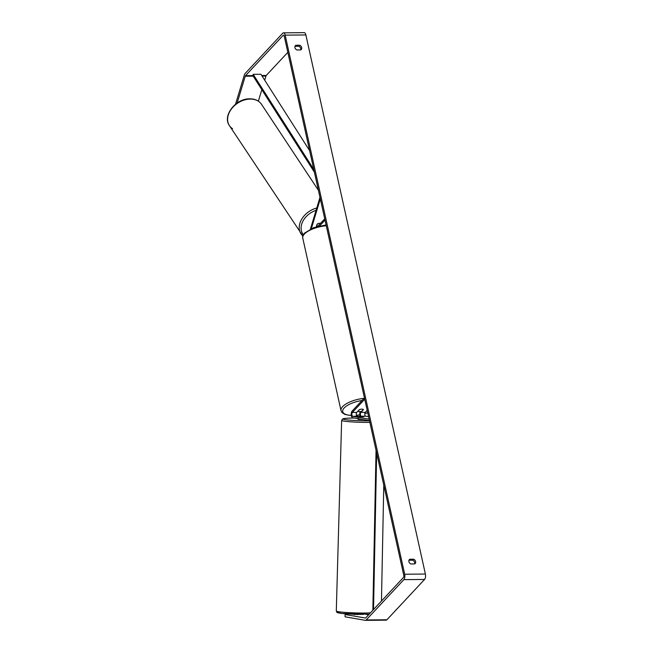 <?xml version="1.0" encoding="UTF-8"?>
<svg xmlns="http://www.w3.org/2000/svg" width="653" height="653" viewBox="0 0 653 653"><rect width="100%" height="100%" fill="white"/><g stroke="black" fill="none" stroke-linecap="round" stroke-linejoin="round"><path stroke-width="0.98" d="M362.317 416.785L357.109 416.263A2.024 0.914 89.5 0 1 356.277 414.614A2.024 0.914 89.5 0 1 356.767 412.41L359.33 409.66A2.898 1.11 -12.5 0 1 363.468 409.627L360.905 412.37A2.024 0.914 -90.5 0 0 360.415 414.573A2.024 0.914 -90.5 0 0 361.256 416.222L363.868 416.679L362.317 416.785L358.277 416.418L362.317 416.785M369.484 420.671L352.669 417.749A3.477 1.559 89.5 0 1 351.241 414.916A3.477 1.559 89.5 0 1 352.073 411.145L364.439 397.906M360.26 411.594A3.477 1.559 -90.5 0 0 360.089 416.336M369.149 419.161L352.71 416.304A2.024 0.914 89.5 0 1 351.877 414.647A2.024 0.914 89.5 0 1 352.367 412.451L364.725 399.212M368.602 416.696L365.656 416.19A2.024 0.914 89.5 0 1 364.815 414.533A2.024 0.914 89.5 0 1 365.305 412.337L367.19 410.321M316.566 226.705L317.399 223.955A2.898 2.13 146.5 0 1 319.415 223.261A2.898 2.13 146.5 0 1 320.403 223.457A2.898 2.13 146.5 0 0 319.415 223.261A2.898 2.13 146.5 0 0 317.056 224.232L316.289 226.787M319.978 197.361L310.665 228.264A3.477 1.559 -90.5 0 0 310.493 229.023M320.313 198.871L311.342 228.623M317.66 226.395L324.737 218.82M319.627 225.905L325.023 220.126M345.698 613.796L345.119 614.514L365.345 618.024A1.739 0.784 -90.5 0 0 365.411 618.032A1.739 0.784 -90.5 0 0 365.745 617.86L403.399 577.538A1.739 0.784 -90.5 0 0 403.75 575.22L284.235 36.144A1.739 0.784 -90.5 0 0 283.524 35.148A1.739 0.784 -90.5 0 0 283.19 35.319L245.536 75.642A1.739 0.784 -90.5 0 0 245.234 76.23L237.153 103.035M414.606 563.923A2.898 2.343 43 0 0 414.679 562.551A2.898 2.343 43 0 0 412.704 560.209L408.966 560.241M295.017 46.265L298.756 46.224A2.898 2.343 -137 0 1 300.739 48.567A2.898 2.343 -137 0 1 300.658 49.938M299.686 45.228A2.898 2.343 -137 0 1 301.67 47.571A2.898 2.343 -137 0 1 301.196 49.571A2.898 2.343 -137 0 1 300.731 49.938L296.919 49.971A2.898 2.343 -137 0 1 295.409 45.628A2.898 2.343 -137 0 1 295.874 45.261L299.686 45.228L298.756 46.224M415.618 561.556A2.898 2.343 43 0 0 413.635 559.213L409.823 559.246A2.898 2.343 43 0 0 409.358 559.613A2.898 2.343 43 0 0 410.868 563.955L414.679 563.923A2.898 2.343 43 0 0 415.145 563.555A2.898 2.343 43 0 0 415.618 561.556M412.704 560.209L413.635 559.213M345.119 614.514L345.053 616.824L365.28 620.334A4.057 1.82 -90.5 0 0 365.435 620.35A4.057 1.82 -90.5 0 0 366.211 619.95L403.856 579.635A4.057 1.82 -90.5 0 0 404.68 574.224L285.165 35.14A4.057 1.82 -90.5 0 0 283.5 32.838A4.057 1.82 -90.5 0 0 282.725 33.23L245.071 73.552A4.057 1.82 -90.5 0 0 244.369 74.915L235.529 104.235M385.988 620.154A4.057 1.82 -90.5 0 0 386.135 620.162A4.057 1.82 -90.5 0 0 386.911 619.77L424.564 579.448A4.057 1.82 -90.5 0 0 425.389 574.044L305.873 34.96A4.057 1.82 -90.5 0 0 304.208 32.65L283.5 32.838M287.826 52.346L266.244 75.462A1.739 0.784 -90.5 0 0 265.942 76.042L264.694 80.164M261.829 89.681L258.368 101.166M351.738 614.147L358.211 614.514M365.851 614.334L368.594 614.808M409.023 560.103L409.823 559.246M295.074 46.118L295.874 45.261M354.587 614.595L353.338 614.212M363.476 419.626L358.04 419.373L358.073 418.214M358.056 411.3A2.898 1.11 167.5 0 0 361.68 411.268L363.346 409.488A2.898 1.11 167.5 0 0 359.721 409.521L358.007 411.08M373.524 609.535L376.659 453.019M381.458 601.038L383.776 485.138M372.855 610.245L376.055 450.325M309.628 150.663L260.939 74.271L253.176 74.336L313.791 169.453M253.176 74.336L252.801 75.519L314.387 172.147M361.256 416.222L365.656 416.19M360.905 412.37L365.305 412.337M352.367 412.451L356.767 412.41M352.71 416.304L357.109 416.263M250.254 99.076A19.264 14.154 -33.5 0 1 261.535 104.333L261.535 104.333C258.947 100.676 255.062 98.84 249.879 98.823C235.945 98.317 222.093 115.703 229.399 125.588L229.399 125.588A19.264 14.154 -33.5 0 1 231.742 108.569A19.264 14.154 -33.5 0 1 250.254 99.076M316.77 208.005A19.264 14.154 146.5 0 0 301 233.823L301 233.823A19.264 14.154 146.5 0 0 302.853 235.937M232.558 128.698A19.264 14.154 -33.5 0 1 229.399 125.588L302.845 235.962M303.384 234.696A17.819 13.084 -33.5 0 1 316.068 210.339M404.68 574.224L425.389 574.044M285.165 35.14L305.873 34.96M245.234 76.23L253.209 76.156M262.09 76.075L265.942 76.042M245.536 75.642L252.842 75.577M261.722 75.503L266.244 75.462M283.19 35.319L283.859 35.319M366.211 619.95L386.911 619.77M403.856 579.635L424.564 579.448M369.867 422.393A19.264 1.412 -178.4 0 1 369.541 422.401A19.264 1.412 -178.4 0 1 341.641 420.352L336.295 610.988A19.264 1.412 1.6 0 0 364.194 613.028A19.264 1.412 1.6 0 0 370.431 612.841M363.501 614.367A17.819 1.306 -178.4 0 1 342.703 613.526A17.819 1.306 -178.4 0 1 339.878 611.91M354.457 418.059A17.819 1.306 1.6 0 0 352.947 418.059A17.819 1.306 1.6 0 0 345.021 419.593A17.819 1.306 1.6 0 0 368.929 420.842A17.819 1.306 1.6 0 0 369.516 420.834M326.271 225.767A19.264 7.354 167.5 0 0 304.363 234.076A19.264 7.354 167.5 0 0 302.763 238.092L341.021 410.639A19.264 7.354 -12.5 0 1 342.621 406.623A19.264 7.354 -12.5 0 1 364.007 398.363M361.991 400.526A17.819 6.799 167.5 0 0 344.204 407.921A17.819 6.799 167.5 0 0 351.306 415.43M356.391 415.267A17.819 6.799 167.5 0 0 359.77 414.786M364.831 413.578A17.819 6.799 167.5 0 0 367.696 412.606M318.411 190.301L261.535 104.333M386.135 620.162L365.435 620.35M336.295 610.988C337.911 613.232 334.671 612.032 341.952 613.453L369.165 614.204M341.641 420.352L342.776 418.851C342.98 418.777 343.151 418.238 352.889 418.059L354.424 418.051M341.021 410.639L342.025 412.574L344.955 414.475L351.33 415.586M356.424 415.381L359.787 414.9M364.823 413.7L367.721 412.729M302.763 238.092C302.257 236.957 302.87 235.284 304.6 233.08L313.587 227.701L326.084 224.918"/></g></svg>
